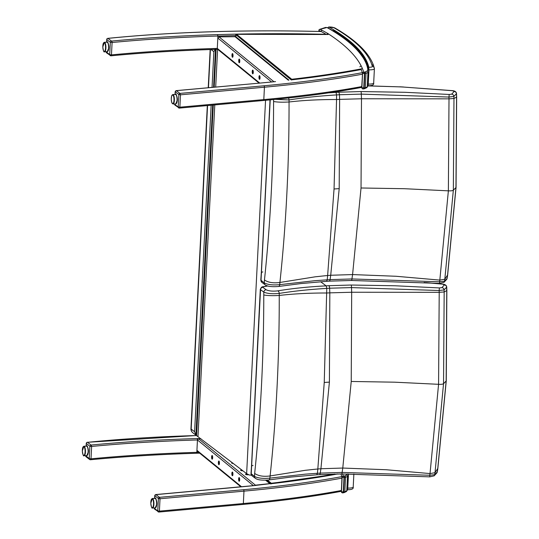 <?xml version="1.0" encoding="UTF-8"?>
<svg xmlns="http://www.w3.org/2000/svg" width="539" height="539" viewBox="0 0 539 539"><rect width="100%" height="100%" fill="white"/><g stroke="black" fill="none" stroke-linecap="round" stroke-linejoin="round"><path stroke-width="0.81" d="M342.555 492.868A1.186 1.152 -13.7 0 1 341.463 491.992L341.463 491.992A1.186 1.152 -13.7 0 1 341.43 491.676L343.276 491.972A1.186 0.654 83.9 0 1 342.737 492.895A1.186 0.654 83.9 0 1 342.555 492.868M341.443 491.905L342.157 477.278A1.186 1.152 -13.7 0 1 343.397 476.166A1.186 0.654 83.9 0 1 344.003 477.574L342.117 477.096L341.308 491.305M342.534 473.963L343.356 475.984L342.043 476.914M247.226 474.044A1.482 0.337 2.9 0 0 246.882 474.044A1.482 0.337 2.9 0 0 245.824 474.313A1.482 0.337 2.9 0 0 246.754 474.677A1.482 0.337 2.9 0 0 248.391 474.67M241.923 470.048A1.482 0.337 2.9 0 0 240.926 470.311A1.482 0.337 2.9 0 0 242.826 470.736M232.424 462.792A1.482 0.337 2.9 0 0 231.979 463.008A1.482 0.337 2.9 0 0 233.225 463.405M253.397 485.652L197.456 439.965L198.642 438.786L200.919 438.733L199.349 438.773A84.906 19.391 -177.1 0 0 197.51 438.537L196.93 450.334L241.573 486.784M270.201 483.665L254.752 485.518M240.933 486.845L197.314 451.224L196.93 450.334M231.864 473.464A1.853 0.532 -91.2 0 0 232.43 475.748A1.853 0.532 -91.2 0 0 232.929 473.882A1.853 0.532 -91.2 0 0 232.356 472.043A1.853 0.532 -91.2 0 0 231.864 473.464M211.982 455.63A1.772 0.512 -91.2 0 0 211.632 456.937A1.853 0.532 -91.2 0 0 212.171 459.201A1.853 0.532 -91.2 0 0 212.669 457.341A1.853 0.532 -91.2 0 0 212.096 455.502A1.853 0.532 -91.2 0 0 211.611 456.924A1.772 0.512 -91.2 0 0 212.171 459.12A1.772 0.512 -91.2 0 0 212.649 457.341A1.772 0.512 -91.2 0 0 212.103 455.583A1.772 0.512 -91.2 0 0 211.982 455.63L211.989 455.543M218.362 462.435A1.853 0.532 -91.2 0 0 218.928 464.719A1.853 0.532 -91.2 0 0 219.42 462.853A1.853 0.532 -91.2 0 0 218.854 461.013A1.853 0.532 -91.2 0 0 218.362 462.435M238.622 478.982A1.853 0.532 -91.2 0 0 239.181 481.26A1.853 0.532 -91.2 0 0 239.68 479.4A1.853 0.532 -91.2 0 0 239.107 477.561A1.853 0.532 -91.2 0 0 238.622 478.982M154.161 508.23A1.112 1.024 127.4 0 0 154.538 509.085L154.087 508.061L157.738 510.972A1.112 1.024 127.4 0 0 158.122 511.821L158.122 511.821A1.112 1.024 127.4 0 0 158.742 512.023L159.396 511.134L243.345 503.527A1.186 0.606 84.8 0 1 242.833 504.443A1.186 0.606 84.8 0 1 242.671 504.416M158.399 498.535L158.378 498.44A1.112 1.024 -52.6 0 1 159.483 497.335L160.022 498.75L159.396 511.134L157.765 510.911L158.399 498.535L160.022 498.75L243.972 491.144L243.345 503.527A504.679 115.245 2.9 0 0 341.436 490.483L341.234 491.278M158.378 498.44L154.781 495.698A1.112 1.024 -52.6 0 1 155.892 494.593L159.483 497.335L243.412 489.729A503.5 114.975 2.9 0 0 341.975 476.597L340.904 473.963M155.528 494.667L241.014 486.879A505.831 115.508 2.9 0 0 255.452 485.484A31.114 7.108 2.9 0 0 255.722 485.134L254.859 485.504M337.603 473.983A505.582 115.447 -177.1 0 1 271.178 483.712A84.764 19.357 -177.1 0 1 269.399 483.658L255.722 485.134M156.721 505.016A2.938 0.903 -91.4 0 0 156.627 501.203M254.913 485.538L255.452 485.484M269.898 483.672L269.399 483.658M341.975 476.597L341.436 490.483M86.334 443.321L86.314 443.503A1.186 1.091 -52.6 0 1 87.5 442.324L91.071 445.046L89.872 446.218L91.63 446.447L91.003 458.83L89.245 458.601A1.186 1.091 127.4 0 0 90.316 459.72A1.186 0.627 84.5 0 0 90.485 459.747C123.849 456.546 159.187 454.384 196.492 453.259L196.829 452.349L198.635 452.302M197.51 438.537A505.825 115.508 -177.1 0 0 91.071 445.046L91.63 446.447A504.679 115.245 -177.1 0 1 197.456 439.965L196.829 452.349A504.679 115.245 -177.1 0 0 91.003 458.83A1.186 0.627 84.5 0 1 90.485 459.747A1.186 1.186 0 0 1 89.656 459.511L86.092 456.796A1.186 1.091 -52.6 0 1 85.688 455.879L85.694 455.711M87.089 442.411A1.186 0.64 84.3 0 1 87.325 442.297A1.186 0.64 84.3 0 1 87.5 442.324A478.551 109.276 2.9 0 1 196.479 435.552M196.405 453.225L199.706 453.178M88.261 452.747A2.938 0.903 -91.4 0 0 88.167 448.933M247.307 474.098L246.027 474.212L246.242 474.536L248.25 474.61M247.091 474.071L247.057 474.643M247.111 473.976A1.772 0.404 2.9 0 0 246.801 473.976A1.772 0.404 2.9 0 0 245.535 474.3A1.772 0.404 2.9 0 0 246.606 474.731A1.772 0.404 2.9 0 0 248.546 474.738M241.991 470.096L241.128 470.217L241.344 470.534L242.766 470.688M242.179 470.244L242.159 470.648M241.836 469.981A1.772 0.404 2.9 0 0 240.637 470.298A1.772 0.404 2.9 0 0 242.914 470.803M232.518 462.866L232.397 463.23L233.124 463.324M232.329 462.718A1.772 0.404 2.9 0 0 231.689 462.994A1.772 0.404 2.9 0 0 233.326 463.479M238.77 478.922L239.235 480.761L239.437 478.551L239.06 478.059L238.77 478.922L239.457 478.908M238.858 480.269L239.404 480.262M238.642 478.996A1.772 0.512 -91.2 0 0 239.181 481.179A1.772 0.512 -91.2 0 0 239.66 479.4A1.772 0.512 -91.2 0 0 239.114 477.642A1.772 0.512 -91.2 0 0 238.993 477.689A1.772 0.512 -91.2 0 0 238.642 478.996M232.019 473.404L232.477 475.25L232.686 473.033L232.309 472.548L232.019 473.404L232.707 473.39M232.1 474.758L232.653 474.744M232.242 472.171A1.772 0.512 -91.2 0 0 231.891 473.485A1.772 0.512 -91.2 0 0 232.43 475.667A1.772 0.512 -91.2 0 0 232.909 473.889A1.772 0.512 -91.2 0 0 232.356 472.124A1.772 0.512 -91.2 0 0 232.242 472.171L232.248 472.083M218.511 462.374L218.975 464.214L219.178 462.004L218.8 461.519L218.511 462.374L219.205 462.361M218.598 463.729L219.144 463.715M218.74 461.141A1.772 0.512 -91.2 0 0 218.383 462.455A1.772 0.512 -91.2 0 0 218.922 464.638A1.772 0.512 -91.2 0 0 219.4 462.853A1.772 0.512 -91.2 0 0 218.854 461.094A1.772 0.512 -91.2 0 0 218.74 461.141L218.746 461.054M211.76 456.863L212.225 458.702L212.427 456.493L212.049 456.001L211.76 456.863L212.447 456.85M211.847 458.211L212.393 458.204M361.096 69.511L362.262 68.217A797.841 182.189 2.9 0 0 361.076 65.738A569.305 130 2.9 0 0 327.867 33.526L321.864 30.177A152.652 34.86 2.9 0 0 320.099 29.322A1.186 0.99 -107.9 0 0 319.681 29.342A1.186 1.186 0 0 0 318.859 30.413L319 30.548A1.186 1.011 -64.6 0 1 320.099 29.322L326.964 27.509A1.186 1.051 -60.6 0 1 327.483 27.63L325.495 27.469A1.186 0.99 72.1 0 1 325.92 27.442M327.483 27.63C344.037 36.942 355.72 46.442 362.545 56.123L361.635 55.658L362.531 56.103L366.722 63.13L368.716 69.228M366.816 63.636L365.698 62.457L366.816 63.642M368.737 69.504L367.618 68.318L368.737 69.518M368.703 69.187L368.905 70.939L367.78 69.733A23.541 5.377 -177.1 0 1 366.944 71.094A3.551 0.808 -177.1 0 1 366.897 71.121A22.672 5.174 -177.1 0 1 365.044 72.004A3.551 0.808 -177.1 0 1 364.155 72.192A5.013 1.145 -177.1 0 1 363.859 72.233A1.186 1.152 166.3 0 0 362.626 73.338L364.465 73.641A1.186 0.654 -96.1 0 0 363.859 72.233L362.579 73.163L361.891 87.736A1.186 1.152 166.3 0 0 361.925 88.059L361.925 88.059A1.186 1.152 166.3 0 0 363.016 88.928A1.186 0.654 -96.1 0 0 363.198 88.955A1.186 0.654 -96.1 0 0 363.737 88.032L361.851 87.554L362.504 72.974M361.676 87.406L361.898 87.958L361.777 87.372M327.867 33.526L326.755 34.476M321.864 30.177L320.732 31.491M319.034 30.278L318.805 31.444M217.23 49.285L217.291 48.409L217.675 49.305L259.091 83.127M288.648 80.129L235.469 36.699L219.002 36.868L217.817 38.047L271.575 81.948M259.731 83.067L217.291 48.409L217.817 38.047M252.225 71.546A1.853 0.532 88.8 0 1 252.717 70.124A1.853 0.532 88.8 0 1 253.29 71.963A1.853 0.532 88.8 0 1 252.791 73.823A1.853 0.532 88.8 0 1 252.225 71.546M231.972 54.998A1.853 0.532 88.8 0 1 232.457 53.577A1.853 0.532 88.8 0 1 233.03 55.416A1.853 0.532 88.8 0 1 232.531 57.282A1.853 0.532 88.8 0 1 231.972 54.998M238.723 60.516A1.853 0.532 88.8 0 1 239.215 59.095A1.853 0.532 88.8 0 1 239.781 60.934A1.853 0.532 88.8 0 1 239.289 62.794A1.853 0.532 88.8 0 1 238.723 60.516M258.983 77.057A1.853 0.532 88.8 0 1 259.468 75.635A1.853 0.532 88.8 0 1 260.041 77.475A1.853 0.532 88.8 0 1 259.542 79.341A1.853 0.532 88.8 0 1 258.983 77.057M217.776 49.386L217.23 49.319C179.81 50.444 144.364 52.613 110.906 55.82L110.118 55.578L109.707 54.661L111.465 54.89L112.092 42.514L110.333 42.278A1.186 1.091 -52.6 0 1 111.519 41.099L107.962 38.384A1.186 1.091 127.4 0 0 106.776 39.563L106.796 39.387M106.156 51.771L106.149 51.946A1.186 1.091 127.4 0 0 106.554 52.856L110.906 55.82M110.791 55.793L111.465 54.89A504.679 115.245 -177.1 0 1 217.291 48.409L217.918 36.032A504.679 115.245 -177.1 0 0 112.092 42.514A1.186 0.627 -95.5 0 0 111.519 41.099A505.865 115.514 2.9 0 1 217.608 34.604L217.918 36.032L235.947 35.574L235.88 37.029M326.378 34.462L321.257 31.538A478.551 109.276 -177.1 0 0 107.962 38.384A1.186 0.64 -95.7 0 0 107.787 38.357A1.186 0.64 -95.7 0 0 107.551 38.471M108.629 44.993A2.938 0.903 88.6 0 1 108.723 48.806M217.237 49.285A84.906 19.391 -177.1 0 1 217.729 49.345M326.21 34.301A505.865 115.514 2.9 0 0 324.491 34.26A505.865 115.514 2.9 0 0 235.658 34.146L235.947 35.574M175.269 91.643L175.256 91.765A1.112 1.024 -52.6 0 1 176.361 90.667L175.99 90.741M175.256 91.765L178.84 94.507A1.112 1.024 -52.6 0 1 179.945 93.402L176.361 90.667L261.496 82.945A505.865 115.514 2.9 0 0 275.53 81.598L261.496 82.945M178.84 94.507L180.484 94.817L179.945 93.402L263.874 85.795A503.5 114.975 -177.1 0 0 362.437 72.657L361.096 69.544M178.86 94.594L178.207 107.032A1.112 1.024 127.4 0 0 179.204 108.083L179.858 107.194L180.484 94.817L264.433 87.21A1.186 0.606 -95.2 0 0 263.874 85.795M178.207 107.032L174.609 104.29A1.112 1.024 127.4 0 0 174.986 105.139A1.112 1.024 127.4 0 0 174.993 105.139L179.366 108.11L263.301 100.503A1.186 0.606 -95.2 0 0 263.807 99.587L264.433 87.21A504.679 115.245 2.9 0 0 362.525 74.166L362.437 72.657M177.088 97.263A2.938 0.903 88.6 0 1 177.183 101.076M275.53 81.598L275.173 81.632M361.13 69.504L359.877 69.74C338.903 73.634 316.204 76.989 291.767 79.792L291.592 79.86M361.696 87.338L362.525 74.166M259.299 78.593L259.32 76.242L259.906 77.629L259.69 78.734L259.299 78.593L259.717 78.586M259.111 77.346L259.859 77.333M259.198 78.835A1.772 0.512 88.8 0 1 259.003 77.077A1.772 0.512 88.8 0 1 259.475 75.716A1.772 0.512 88.8 0 1 260.02 77.481A1.772 0.512 88.8 0 1 259.542 79.26A1.772 0.512 88.8 0 1 259.198 78.835M252.542 73.082L252.569 70.724L253.148 72.111L252.939 73.223L252.542 73.082L252.966 73.075M252.36 71.835L253.108 71.815M252.447 73.324A1.772 0.512 88.8 0 1 252.252 71.559A1.772 0.512 88.8 0 1 252.717 70.205A1.772 0.512 88.8 0 1 253.263 71.963A1.772 0.512 88.8 0 1 252.791 73.742A1.772 0.512 88.8 0 1 252.447 73.324L252.441 73.412M239.04 62.052L239.067 59.694L239.646 61.082L239.431 62.194L239.04 62.052L239.464 62.046M238.851 60.806L239.599 60.786M238.945 62.295A1.772 0.512 88.8 0 1 238.743 60.53A1.772 0.512 88.8 0 1 239.215 59.175A1.772 0.512 88.8 0 1 239.761 60.934A1.772 0.512 88.8 0 1 239.282 62.713A1.772 0.512 88.8 0 1 238.945 62.295M232.289 56.534L232.309 54.183L232.895 55.571L232.68 56.676L232.289 56.534L232.707 56.528M232.1 55.288L232.848 55.274M232.188 56.777A1.772 0.512 88.8 0 1 231.992 55.018A1.772 0.512 88.8 0 1 232.464 53.657A1.772 0.512 88.8 0 1 233.01 55.423A1.772 0.512 88.8 0 1 232.531 57.201A1.772 0.512 88.8 0 1 232.188 56.777M368.09 85.917L399.716 86.86A97.404 22.24 2.9 0 0 403.529 87.055L452.437 90.707A2.372 0.519 -84.1 0 1 452.558 90.653A2.372 0.519 -84.1 0 1 452.571 90.653C454.983 90.923 456.304 91.886 456.52 93.537L456.425 93.705A1892.773 1787.115 -71.7 0 1 456.56 97.202L455.96 187.532L447.545 275.173A1892.773 1674.282 -40 0 1 447.067 278.468L444.534 281.176L439.581 281.789L351.933 278.953L330.07 279.633A161.996 36.76 2.8 0 0 327.213 279.822L315.039 280.684L279.701 284.653C273.111 285.306 267.971 284.74 264.285 282.962L260.802 280.071M452.437 90.707L454.222 91.435A2.372 2.264 43 0 1 456.425 93.705L453.892 96.42A2.372 2.264 43 0 0 451.695 94.15L449.216 94.46L448.94 97.054L453.892 96.42A1886.466 1781.159 108.3 0 1 453.973 98.489L456.654 97.074L456.52 93.537M449.216 94.46L404.836 92.29L360.921 91.549A2.372 0.499 90 0 1 361.298 94.116L448.94 97.054A1880.578 1775.601 -71.7 0 1 449.007 98.846L448.374 190.84L439.824 280.098A1880.578 1663.495 -40 0 1 439.581 281.789L439.615 283.386L443.968 282.328A2.372 2.264 -137 0 0 444.534 281.176A1886.466 1668.704 140 0 0 444.816 279.229L453.339 190.22L453.973 98.489L449.007 98.846L361.487 98.772A1795.604 1695.364 108.3 0 0 361.298 94.116L339.435 94.743A1772.515 1673.568 -71.7 0 1 339.631 99.378L339.199 188.643L330.717 275.261A1772.515 1567.911 -40 0 1 330.07 279.633A2.372 1.031 -93.6 0 1 329.208 281.149A2.372 1.031 -93.6 0 0 329.208 281.149L326.573 281.324L327.213 279.822L327.638 275.523A163.795 56.804 5.5 0 0 327.092 275.577A163.795 56.804 5.5 0 0 319.411 276.372A94.992 32.94 -174.5 0 1 315.261 276.803L279.916 282.463C273.293 283.346 268.146 282.51 264.46 279.97L264.285 282.962A2.372 2.183 -53.1 0 0 265.107 284.794C267.27 286.452 271.73 287.011 278.481 286.485L278.481 286.485A2.372 1.583 -99.3 0 0 279.701 284.653L279.916 282.463C286.108 224.574 289.153 164.408 289.045 101.979C282.47 102.363 277.315 102.201 273.583 101.5C273.542 163.256 270.504 222.742 264.46 279.97M275.368 99.358L289.052 99.937C303.437 97.626 319.283 95.955 336.579 94.925L336.579 94.925A161.996 37.225 -177 0 1 339.435 94.743A2.372 1.031 86.4 0 0 338.512 92.223A164.382 37.535 2.9 0 0 335.945 92.385L328.709 92.849M339.199 188.643A163.378 37.306 2.9 0 0 334.045 188.987L336.552 99.52L336.579 94.925L336.033 92.472A2.439 0.761 -91.5 0 0 335.945 92.385L335.251 91.866M326.546 281.324L300.695 283.595L278.481 286.485A2.372 1.583 -99.3 0 1 278.447 286.492M443.893 282.409A2.372 2.264 -137 0 0 443.974 282.328L446.501 279.62A2.372 2.264 -137 0 0 447.067 278.468L446.501 279.62A2.372 2.264 -137 0 1 446.467 279.653M334.045 188.987L327.631 275.53A163.795 56.804 5.5 0 1 330.717 275.261L352.58 274.573L361.036 187.99L361.487 98.772L339.631 99.378A163.795 17.363 -179.5 0 0 336.552 99.52C319.283 99.493 303.45 100.315 289.052 101.979L289.052 99.937A2.372 1.583 79.9 0 0 288.378 97.997M329.208 281.149L351.468 280.482A2.372 0.499 -90 0 0 351.468 280.489A2.372 0.499 -90 0 0 351.933 278.953A1795.604 1588.325 140 0 0 352.58 274.573L396.024 276.264L439.824 280.098L444.816 279.229L447.646 274.93L447.161 278.252M262.85 271.932A4.736 1.307 3.9 0 0 261.3 272.781L260.802 280.112L261.853 282.348A2.372 2.183 -53.1 0 1 261.024 280.516L270.221 99.863M269.978 99.883L269.864 103.4A4.736 0.842 1.9 0 0 269.864 103.4A4.736 0.842 1.9 0 0 270.1 103.67M424.099 282.47L442.634 284.181A2.372 0.519 -84.1 0 1 442.762 284.127A2.372 0.519 -84.1 0 1 442.768 284.127C445.187 284.397 446.508 285.36 446.723 287.011L446.622 287.186A1892.773 1787.115 -71.7 0 1 446.757 290.683L446.157 381.006L437.742 468.647A1892.773 1674.282 -40 0 1 437.264 471.942L434.73 474.657L429.778 475.263L342.13 472.427L320.267 473.107A161.996 36.76 2.8 0 0 317.41 473.296L305.236 474.165L269.904 478.127C263.315 478.78 258.174 478.214 254.482 476.436L250.999 473.545M442.634 284.181L444.426 284.909A2.372 2.264 43 0 1 446.622 287.186L444.096 289.894A2.372 2.264 43 0 0 441.892 287.624L439.413 287.934L439.137 290.528L444.096 289.894A1886.466 1781.159 108.3 0 1 444.17 291.963L446.858 290.548L446.723 287.011M439.413 287.934L395.04 285.764L351.118 285.03A2.372 0.499 90 0 1 351.495 287.597L439.137 290.528A1880.578 1775.601 -71.7 0 1 439.211 292.32L438.578 384.314L430.028 473.572A1880.578 1663.495 -40 0 1 429.778 475.263L429.812 476.86L434.171 475.809A2.372 2.264 -137 0 0 434.73 474.657A1886.466 1668.704 140 0 0 435.013 472.703L443.543 383.694L444.17 291.963L439.211 292.32L351.684 292.246A1795.604 1695.364 108.3 0 0 351.495 287.597L329.632 288.217A1772.515 1673.568 -71.7 0 1 329.828 292.859L329.403 382.117L320.914 468.741A1772.515 1567.911 -40 0 1 320.267 473.107A2.372 1.031 -93.6 0 1 319.411 474.623L316.77 474.798L317.41 473.296L317.835 469.004A163.795 56.804 5.5 0 0 317.289 469.051A163.795 56.804 5.5 0 0 309.608 469.846A94.992 32.94 -174.5 0 1 305.465 470.277L270.113 475.944C263.497 476.82 258.349 475.984 254.657 473.444L254.482 476.436A2.372 2.183 -53.1 0 0 255.311 478.268C257.474 479.926 261.927 480.485 268.678 479.959L268.678 479.959A2.372 1.583 -99.3 0 0 269.904 478.127L270.113 475.944C276.312 418.048 279.35 357.889 279.242 295.46C272.667 295.837 267.512 295.675 263.78 294.974C263.739 356.73 260.701 416.223 254.657 473.444M329.403 382.117A163.378 37.306 2.9 0 0 324.242 382.461L326.775 288.399A161.996 37.225 -177 0 1 329.632 288.217A2.372 1.031 86.4 0 0 328.709 285.697A164.382 37.535 2.9 0 0 326.142 285.865L326.142 285.865C308.604 286.755 292.468 288.426 277.726 290.871C272.768 291.437 268.907 291.067 266.145 289.773A2.372 2.183 126.9 0 0 263.82 292.131C267.506 293.654 272.653 294.085 279.256 293.411C293.64 291.1 309.48 289.43 326.775 288.399L326.23 285.946A2.439 0.761 -91.5 0 0 326.142 285.865L320.705 281.776M434.09 475.89A2.372 2.264 -137 0 0 434.171 475.809L436.698 473.094A2.372 2.264 -137 0 0 437.264 471.942L436.698 473.094A2.372 2.264 -137 0 1 436.664 473.127M324.242 382.461L317.828 469.004A163.795 56.804 5.5 0 1 320.914 468.741L342.777 468.047L351.233 381.464L351.684 292.246L329.828 292.859A163.795 17.363 -179.5 0 0 326.749 292.994C309.48 292.973 293.647 293.789 279.249 295.453L279.256 293.411A2.372 1.583 79.9 0 0 277.726 290.871M319.391 474.623A2.372 1.031 -93.6 0 0 319.411 474.623L341.665 473.963A2.372 0.499 -90 0 0 341.665 473.963A2.372 0.499 -90 0 0 342.13 472.427A1795.604 1588.325 140 0 0 342.777 468.047L386.227 469.738L430.028 473.572L435.013 472.703L437.843 468.404L437.365 471.733M253.047 465.406A4.736 1.307 3.9 0 0 251.497 466.255L250.999 473.586L252.057 475.822A2.372 2.183 -53.1 0 1 251.228 473.99L260.532 289.665L263.82 292.131L263.78 294.974M268.644 479.966A2.372 1.583 -99.3 0 0 268.678 479.959L290.892 477.069L316.77 474.798M266.145 289.773L262.864 287.307A2.372 2.183 126.9 0 0 260.532 289.665L260.297 289.355C261.065 287.536 261.947 286.66 262.938 286.735A2.372 1.617 -100.8 0 0 262.938 286.735A2.372 1.617 -100.8 0 0 262.897 286.741M262.864 287.307L263.47 286.755A2.372 1.617 -100.8 0 0 262.944 286.735M263.47 286.755L267.829 285.966M211.025 49.514L213.862 51.683L215.506 48.881M251.342 475.034L249.517 475.081L246.64 473.646L196.533 435.6A4.736 4.379 -52.6 0 1 195.94 435.013L194.606 431.726L191.177 429.098A4.736 1.085 -177.1 0 1 190.954 428.748L207.32 105.577M207.569 105.556L191.177 429.098A4.736 4.379 127.4 0 0 192.807 432.75L196.6 435.647L213.282 105.038M327.968 27.9L328.864 27.004A409.202 93.442 -177.1 0 1 333.473 29.692C342.986 35.446 350.64 41.24 356.441 47.075C362.221 52.916 366.089 58.731 368.049 64.539A409.202 93.442 -177.1 0 1 368.777 67.2L368.784 69.827M368.049 64.539L368.022 65.165C366.062 59.364 362.188 53.543 356.414 47.701C350.606 41.867 342.952 36.073 333.439 30.319L333.473 29.692M368.764 69.443L368.831 68.19M368.743 69.881L368.777 67.2M270.928 484.022L271.285 483.247L267.452 480.114M291.39 80.028L291.754 79.253L236.581 34.321L328.15 34.503M328.062 34.516A503.204 114.908 -177.1 0 0 236.756 34.334L235.988 34.786L235.887 36.8L288.911 80.102M326.964 27.509A477.749 109.094 -177.1 0 1 361.635 55.658A394.521 90.087 -177.1 0 1 365.698 62.457A426.362 97.357 -177.1 0 1 367.618 68.318L367.618 68.318A100.254 22.894 -177.1 0 1 367.78 69.733M153.905 504.315A4.736 1.455 -91.4 0 0 152.348 498.474L150.805 503.21C151.378 507.266 151.971 508.85 152.584 507.947A4.736 1.455 -91.4 0 0 153.905 504.315M153.534 504.255A4.44 1.368 88.6 0 1 151.318 506.444A4.44 1.368 88.6 0 1 151.695 498.966A4.44 1.368 88.6 0 1 153.534 504.255M156.586 504.248A4.736 1.455 88.6 0 1 155.259 507.879L156.788 504.194C156.243 499.006 155.656 497.079 155.023 498.407A4.736 1.455 88.6 0 1 156.586 504.248M155.845 507.448A4.44 1.368 -91.4 0 0 156.775 504.167A4.44 1.368 -91.4 0 0 155.63 498.811M85.445 452.046A4.736 1.455 -91.4 0 0 83.889 446.211L82.346 450.941C82.912 455.004 83.511 456.58 84.124 455.684A4.736 1.455 -91.4 0 0 85.445 452.046M85.074 451.985A4.44 1.368 88.6 0 1 82.858 454.175A4.44 1.368 88.6 0 1 83.235 446.696A4.44 1.368 88.6 0 1 85.074 451.985M83.889 446.211L86.563 446.144A4.736 1.455 88.6 0 1 88.12 451.978A4.736 1.455 88.6 0 1 86.799 455.617L88.329 451.925A4.44 1.368 -91.4 0 0 87.17 446.541M87.385 455.185A4.44 1.368 -91.4 0 0 88.315 451.904C87.783 446.737 87.197 444.81 86.563 446.144M344.825 491.669A1.186 1.011 70.4 0 1 344.192 492.599L343.06 492.855A1.186 0.721 -97.5 0 0 343.633 491.925A4.736 1.085 2.9 0 0 344.825 491.669A23.857 5.451 2.9 0 0 346.779 490.746L347.507 476.348A23.857 5.451 -177.1 0 1 345.553 477.271A4.736 1.085 -177.1 0 1 344.36 477.534A1.186 0.721 -97.5 0 0 343.687 476.132A3.551 0.808 2.9 0 0 344.583 475.937A1.186 1.011 70.4 0 1 345.553 477.271L344.825 491.669M342.885 492.841A1.186 0.721 -97.5 0 0 343.06 492.855L342.737 492.895A1.186 1.186 0 0 1 341.463 491.992L341.416 491.817M343.633 491.925L344.36 477.534A6.192 1.415 -177.1 0 1 344.003 477.574L343.276 491.972A6.192 1.415 2.9 0 0 343.633 491.925M344.192 492.599L346.301 491.595A1.186 1.098 -123.5 0 0 346.779 490.746A4.736 1.085 2.9 0 0 346.833 490.699A1.186 1.118 51.8 0 1 346.361 491.555M347.507 476.348A1.186 1.098 -123.5 0 0 346.436 475.061A3.551 0.808 2.9 0 0 346.483 475.027A1.186 1.118 51.8 0 1 347.567 476.308A4.736 1.085 -177.1 0 1 347.507 476.348M344.583 475.937A22.672 5.174 2.9 0 0 346.436 475.061M346.301 491.595L347.716 489.318L348.443 474.879A24.727 5.646 -177.1 0 1 348.443 474.92A24.727 5.646 -177.1 0 1 347.567 476.308L346.833 490.699A24.727 5.646 2.9 0 0 347.716 489.318A24.727 5.646 2.9 0 0 347.716 489.277L348.437 474.96M348.443 474.846L348.066 473.976M346.483 475.027A23.541 5.377 2.9 0 0 347.271 473.976M198.642 438.786L255.432 485.167M269.796 483.611L265.639 480.215M154.767 495.759L154.632 498.42M342.063 478.106A504.679 115.245 -177.1 0 1 243.972 491.144A1.186 0.606 84.8 0 0 243.412 489.729M85.701 455.644L89.245 458.601L89.872 446.218L86.314 443.503L86.179 446.151M363.818 72.044L362.262 68.217M364.155 72.192A1.186 0.721 82.5 0 1 364.822 73.594A4.736 1.085 2.9 0 0 366.015 73.338A1.186 1.011 -109.6 0 0 365.044 72.004M361.878 87.877L361.925 88.059A1.186 1.186 0 0 0 363.198 88.955L364.654 88.665A1.186 1.011 -109.6 0 0 365.287 87.729A4.736 1.085 -177.1 0 1 364.094 87.992A1.186 0.721 82.5 0 1 363.522 88.915A1.186 0.721 82.5 0 1 363.347 88.908M364.822 73.594L364.094 87.992A6.192 1.415 -177.1 0 1 363.737 88.032L364.465 73.641A6.192 1.415 2.9 0 0 364.822 73.594M365.287 87.729L366.015 73.338A23.857 5.451 2.9 0 0 367.969 72.415L367.241 86.806A23.857 5.451 -177.1 0 1 365.287 87.729M366.897 71.121A1.186 1.098 56.5 0 1 367.969 72.415A4.736 1.085 2.9 0 0 368.029 72.367A1.186 1.118 -128.2 0 0 366.944 71.094M366.823 87.614A1.186 1.118 -128.2 0 0 367.302 86.766A4.736 1.085 -177.1 0 1 367.241 86.806A1.186 1.098 56.5 0 1 366.769 87.662L364.654 88.665M368.898 71.027L368.177 85.337A24.727 5.646 -177.1 0 1 368.177 85.378A24.727 5.646 -177.1 0 1 367.302 86.766L368.029 72.367A24.727 5.646 2.9 0 0 368.905 70.98A24.727 5.646 2.9 0 0 368.905 70.939M359.843 66.87L361.076 65.738M318.953 31.451L319 30.548A151.472 34.59 -177.1 0 1 320.739 31.397L320.921 31.498M273.92 81.712L219.002 36.868M234.782 36.47L288.291 80.17M106.641 42.21L106.776 39.563L110.333 42.278L109.707 54.661L106.163 51.704M235.658 34.146L217.608 34.604M178.234 106.978L179.858 107.194L263.807 99.587A504.679 115.245 -177.1 0 0 361.898 86.55M175.094 94.48L175.229 91.825M261.172 82.979L176.206 90.633L175.175 91.745L175.034 94.48M291.963 79.819A505.865 115.514 2.9 0 0 360.153 69.753A505.865 115.514 2.9 0 0 361.177 69.558M263.133 100.476A1.186 0.606 -95.2 0 0 263.301 100.503C299.361 97.236 332.172 92.863 361.743 87.392M174.373 100.375A4.736 1.455 -91.4 0 0 172.81 94.541L171.597 96.083L171.267 99.27L171.759 102.531L173.046 104.014A4.736 1.455 -91.4 0 0 174.373 100.375M173.996 100.315A4.44 1.368 88.6 0 1 171.779 102.504A4.44 1.368 88.6 0 1 172.163 95.026A4.44 1.368 88.6 0 1 173.996 100.315M177.048 100.308A4.736 1.455 88.6 0 1 175.721 103.946L177.25 100.254C176.704 95.066 176.118 93.139 175.485 94.473A4.736 1.455 88.6 0 1 177.048 100.308M176.307 103.515A4.44 1.368 -91.4 0 0 177.237 100.234A4.44 1.368 -91.4 0 0 176.091 94.871M105.907 48.106A4.736 1.455 -91.4 0 0 104.35 42.271L102.808 47.001C103.38 51.064 103.973 52.64 104.586 51.744A4.736 1.455 -91.4 0 0 105.907 48.106M105.536 48.045A4.44 1.368 88.6 0 1 103.32 50.235A4.44 1.368 88.6 0 1 103.697 42.756A4.44 1.368 88.6 0 1 105.536 48.045M104.35 42.271L107.025 42.204A4.736 1.455 88.6 0 1 108.588 48.038A4.736 1.455 88.6 0 1 107.261 51.677L108.79 47.984A4.44 1.368 -91.4 0 0 107.632 42.601M107.847 51.245A4.44 1.368 -91.4 0 0 108.777 47.964C108.245 42.797 107.659 40.87 107.025 42.204M399.716 86.86L368.103 85.849M403.529 87.055L452.558 90.653M454.222 91.435L451.695 94.15M360.921 91.549L338.512 92.223M361.036 187.99L404.499 188.711L448.374 190.84A4.736 1.085 2.9 0 0 453.339 190.22L455.96 187.532A4.736 1.085 2.9 0 0 456.061 187.323L456.654 97.074M265.181 284.841A2.372 2.183 -53.1 0 1 265.107 284.794L261.853 282.348M269.864 103.4L261.3 272.781A4.736 1.307 3.9 0 0 261.523 273.219M273.61 99.533L273.583 101.5M444.426 284.909L441.892 287.624M351.118 285.03L328.709 285.697M351.233 381.464L394.696 382.185L438.578 384.314A4.736 1.085 2.9 0 0 443.543 383.694L446.157 381.006A4.736 1.085 2.9 0 0 446.265 380.797L446.858 290.548M255.378 478.322A2.372 2.183 -53.1 0 1 255.311 478.268L252.05 475.822M260.297 289.355L251.497 466.255A4.736 1.307 3.9 0 0 251.726 466.693M208.472 87.709L210.405 49.534M194.606 431.726L211.147 105.233M212.049 87.385L213.862 51.683M246.64 473.646L265.552 100.301M197.988 436.496L214.785 104.903M215.694 87.055L217.601 49.366M214.185 87.19L216.105 49.352M195.94 435.013L212.656 105.092M213.559 87.251L215.479 49.372M353.2 486.912A5.922 1.354 -177.1 0 1 353.207 487.007A5.922 1.354 -177.1 0 1 347.776 488.085M368.838 69.834A5.922 1.354 2.9 0 0 374.396 68.763A5.922 1.354 2.9 0 0 374.389 68.669A2.149 2.082 165.9 0 0 372.355 66.506A3.773 0.862 -177.1 0 1 368.791 67.247M373.668 82.918A5.922 1.354 -177.1 0 1 373.675 83.013A5.922 1.354 -177.1 0 1 368.238 84.084M337.225 29.685L338.31 29.989L334.8 27.913A2.149 1.907 119.9 0 0 333.836 27.691A412.975 94.305 -177.1 0 1 337.225 29.685C346.692 35.439 354.318 41.227 360.113 47.055C365.88 52.883 369.767 58.69 371.755 64.491A412.975 94.305 -177.1 0 1 372.355 66.506M338.351 30.009L338.31 29.989C347.85 35.776 355.585 41.658 361.528 47.627C367.463 53.59 371.506 59.64 373.648 65.792L371.755 64.491M368.022 65.165L367.962 66.331M333.398 31.094L333.439 30.319M328.864 27.004A3.773 0.862 -177.1 0 1 333.836 27.691M266.239 480.195L270.497 483.678M334.638 474.024A503.204 114.908 -177.1 0 1 271.285 483.247M235.988 34.786L291.181 79.86M361.13 68.911A503.204 114.908 -177.1 0 1 291.754 79.253M152.584 507.947L155.259 507.879M152.348 498.474L155.023 498.407M84.124 455.684L86.799 455.617M348.403 473.983L348.443 474.839M341.436 491.891L341.214 491.346M270.268 483.665L266.03 480.209M341.281 491.332C311.71 496.803 278.892 501.169 242.833 504.443L158.904 512.05L154.538 509.085M255.176 485.471L155.737 494.566L154.713 495.678L154.572 498.42M269.648 483.645L337.394 473.983M86.092 456.796A1.186 1.186 0 0 1 85.627 455.792L85.64 455.644M86.119 446.151L86.26 443.415A1.186 1.186 0 0 1 87.325 442.297L196.425 435.519M325.495 27.469L319.681 29.342M368.905 70.905L368.177 85.378L366.769 87.662M106.554 52.856A1.186 1.186 0 0 1 106.095 51.852L106.102 51.704M106.581 42.217L106.722 39.475A1.186 1.186 0 0 1 107.787 38.357C172.945 31.889 244.066 29.605 321.136 31.505M174.555 103.973L174.986 105.139M173.046 104.014L175.721 103.946M172.81 94.541L175.485 94.473M104.586 51.744L107.261 51.677M399.729 86.799L403.522 86.995M351.468 280.482L439.615 283.386M456.061 187.323L447.646 274.93M426.342 282.591L442.762 284.127M341.665 473.963L429.812 476.86M446.265 380.797L437.843 468.404M263.005 286.721L267.566 285.892M208.229 87.736L210.163 49.541M251.39 475.115L250.359 475.142M190.954 428.748A4.736 4.736 0 0 0 192.807 432.75M353.867 474.024L353.207 487.007C353.685 488.86 351.751 489.769 347.419 489.729M367.881 85.728C372.22 85.775 374.147 84.866 373.675 83.013L374.396 68.763L373.648 65.792M328.642 26.95L334.8 27.913"/></g></svg>
